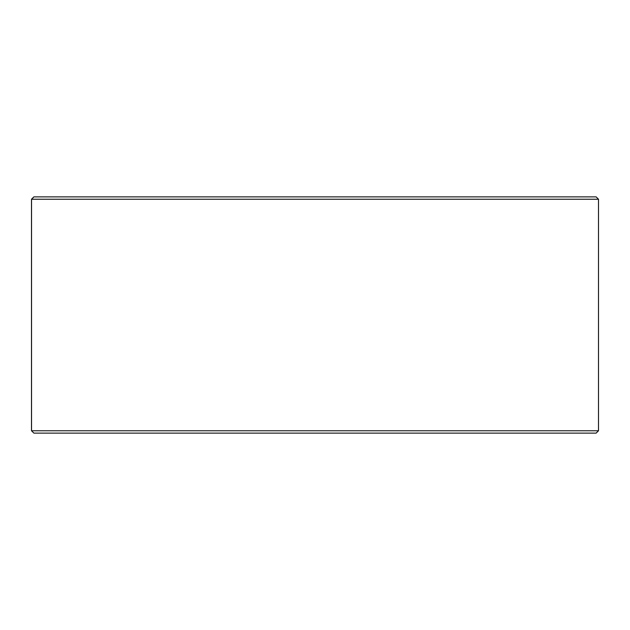 <?xml version="1.0" encoding="UTF-8"?>
<svg xmlns="http://www.w3.org/2000/svg" width="630" height="630" viewBox="0 0 630 630"><rect width="100%" height="100%" fill="white"/><g stroke="black" fill="none" stroke-linecap="round" stroke-linejoin="round"><path stroke-width="0.94" d="M31.539 430.762L33.902 433.125L31.5 430.762L31.5 199.237L33.862 196.875L596.137 196.875L598.5 199.237L31.539 199.237L31.539 430.762L598.5 430.762L598.5 199.237M33.902 196.875L31.539 199.237M33.902 433.125L596.137 433.125L598.5 430.762"/></g></svg>
